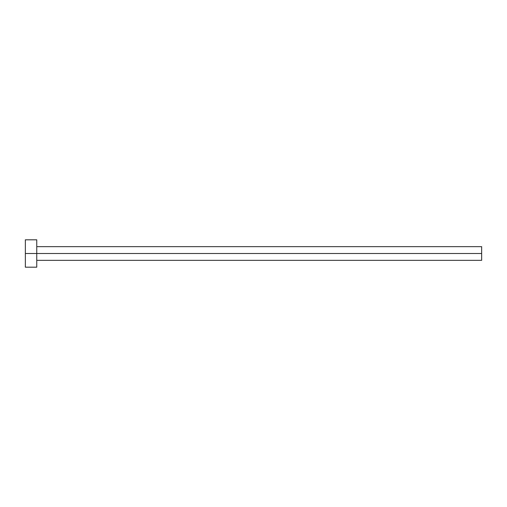 <?xml version="1.0" encoding="UTF-8"?>
<svg xmlns="http://www.w3.org/2000/svg" width="507" height="507" viewBox="0 0 507 507"><rect width="100%" height="100%" fill="white"/><g stroke="black" fill="none" stroke-linecap="round" stroke-linejoin="round"><path stroke-width="0.38" stroke-dasharray="2.54 1.9" d="M36.758 253.5L481.65 253.5L481.65 260.345L481.65 253.5L36.758 253.5L36.758 267.189L36.758 253.5L25.35 253.5L36.758 253.5L36.758 239.811L36.758 253.5M25.35 267.189L25.35 239.811L25.35 267.189M481.65 246.656L481.65 253.5L481.65 246.656"/><path stroke-width="0.76" d="M25.35 267.189L25.35 239.811L25.35 253.5L481.65 253.5L481.65 260.345L481.65 253.5L25.35 253.5L25.35 267.189L36.758 267.189L36.758 239.811L36.758 267.189M481.65 253.5L481.65 246.656L481.65 253.5M36.758 260.345L481.65 260.345M25.35 239.811L36.758 239.811M36.758 246.656L481.65 246.656"/></g></svg>

